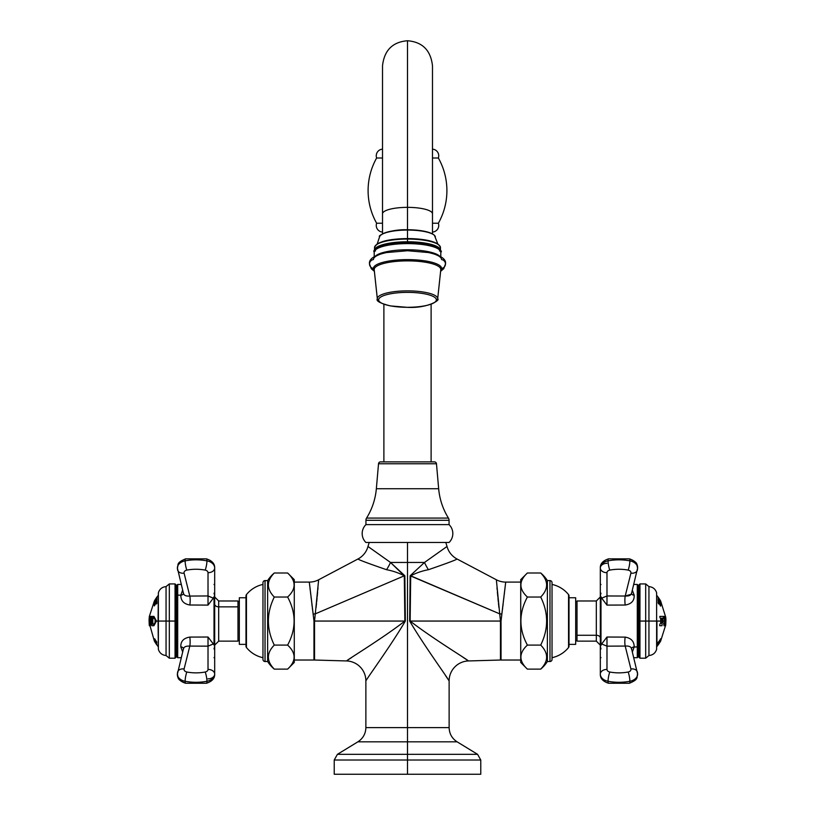 <?xml version="1.0" encoding="UTF-8"?>
<svg xmlns="http://www.w3.org/2000/svg" width="815" height="815" viewBox="0 0 815 815"><rect width="100%" height="100%" fill="white"/><g stroke="black" fill="none" stroke-linecap="round" stroke-linejoin="round"><path stroke-width="1.22" d="M407.5 774.25L480.769 774.25L334.231 774.25L334.231 760.008L407.5 760.008L407.5 774.25L407.5 760.008L480.769 760.008L407.5 760.008L407.5 754.323L477.58 754.323L407.5 754.323L407.5 760.008L334.231 760.008L337.42 754.323L407.5 754.323L337.42 754.323L357.897 741.823L407.5 741.823L407.5 754.323L407.5 741.823L457.103 741.823L477.58 754.323L480.769 760.008L480.769 774.25L407.5 774.25M456.981 558.968C457.011 559.548 447.496 563.134 428.456 569.705A19.978 7.315 61.6 0 1 424.493 562.452L447.028 546.478L424.493 562.452L410.149 575.767L499.717 613.858L496.366 579.781L456.981 558.968C457.011 559.548 447.496 563.134 428.456 569.705C422.15 570.887 416.231 572.925 410.699 575.808L410.149 575.767L409.67 621.061C423.443 644.604 446.885 676.745 449.126 680.912A19.978 19.978 135 0 1 468.544 660.945A19.978 19.978 -45 0 0 449.126 680.912L449.126 727.612L407.5 727.612L407.5 741.823L457.103 741.823C451.979 738.471 449.32 733.734 449.126 727.612L365.874 727.612C365.68 733.734 363.021 738.471 357.897 741.823L407.5 741.823L407.5 727.612L365.874 727.612L365.874 680.912C368.115 676.745 391.567 644.604 405.34 621.061L404.851 575.767L390.507 562.452L407.5 562.452L407.5 727.612L407.5 562.452L424.493 562.452L410.149 575.767L409.67 621.061C423.443 644.604 446.885 676.745 449.126 680.912L445.662 675.788M496.386 580.097L496.366 579.781A19.978 19.978 83.1 0 0 505.707 582.093L501.836 614.082A19.978 3.555 5.9 0 1 499.717 613.858L496.366 579.781A19.978 19.978 -96.9 0 0 505.707 582.093L501.031 621.061L501.031 660.028L520.724 660.028L501.031 660.028L501.031 621.061L500.461 621.061L499.717 613.858A19.978 3.555 -174.1 0 0 501.836 614.082L501.031 621.061L410.139 621.061C431.308 637.564 464.856 657.98 468.544 660.945C464.856 657.98 431.308 637.564 410.139 621.061L410.699 575.808L410.139 621.061L500.461 621.061L499.717 613.858L410.699 575.808C416.231 572.925 422.15 570.887 428.456 569.705A19.978 7.315 -118.4 0 1 424.493 562.452L407.5 562.452L407.5 542.464L407.5 562.452L390.507 562.452L367.983 546.478L390.507 562.452A19.978 7.315 -61.6 0 1 386.544 569.705C367.504 563.134 357.999 559.548 358.019 558.968A19.978 19.978 -161.8 0 0 367.881 546.845M449.106 542.464L365.894 542.464A12.52 12.52 0 0 1 365.935 524.616A12.52 12.52 0 0 0 365.894 542.464L449.106 542.464A12.52 12.52 0 0 0 449.065 524.616A12.52 12.52 0 0 1 449.106 542.464M365.935 524.616L449.065 524.616L365.935 524.616L365.935 520.286L449.065 520.286L449.065 524.616L449.065 520.286A4.197 4.197 0 0 0 448.433 518.075A4.197 4.197 0 0 1 449.065 520.286L365.935 520.286L365.935 524.616M366.567 518.075A4.197 4.197 0 0 0 365.935 520.286A4.197 4.197 0 0 1 366.567 518.075L448.433 518.075A66.606 66.606 0 0 1 438.664 488.735L376.347 488.735A66.606 66.606 0 0 1 366.567 518.075L448.433 518.075A66.606 66.606 0 0 1 438.664 488.735L436.473 463.755L438.664 488.735L376.347 488.735L378.527 463.755L376.347 488.735A66.606 66.606 0 0 1 366.567 518.075M378.527 463.755L436.473 463.755L378.527 463.755A2.068 2.068 0 0 1 380.585 461.871L434.415 461.871A2.068 2.068 0 0 1 436.473 463.755A2.068 2.068 0 0 0 434.415 461.871L380.585 461.871A2.068 2.068 0 0 0 378.527 463.755M383.885 461.871L383.885 304.26L383.885 461.871M431.115 304.26L431.115 461.871L431.115 304.26M432.48 232.071A6.663 6.663 0 0 0 438.368 223.229A6.663 6.663 0 0 1 432.48 232.071M376.632 223.229A6.663 6.663 0 0 0 382.52 232.071A6.663 6.663 0 0 1 376.632 223.229L382.52 223.229L376.632 223.229A66.606 66.606 0 0 1 376.632 157.998L382.52 157.998L376.632 157.998A66.606 66.606 0 0 0 376.632 223.229M432.48 223.229L438.368 223.229L432.48 223.229M438.368 157.998A66.606 66.606 0 0 1 438.368 223.229A66.606 66.606 0 0 0 438.368 157.998A6.663 6.663 0 0 0 433.101 149.216A6.663 6.663 0 0 1 438.368 157.998L432.48 157.998L438.368 157.998M381.899 149.216A6.663 6.663 0 0 0 376.632 157.998A6.663 6.663 0 0 1 381.899 149.216L382.52 149.114L381.899 149.216M432.48 149.216L433.101 149.216L432.48 149.216M432.48 149.114L433.101 149.216L432.48 149.114M381.502 234.638A27.374 7.08 0 0 1 407.5 229.779L407.5 230.064A27.955 7.233 0 0 1 435.353 236.676A27.955 7.233 180 0 0 407.5 230.064L407.5 207.356A24.98 6.469 0 0 1 432.48 213.825A24.98 6.469 180 0 0 407.5 207.356L407.5 40.75L407.5 207.356A24.98 6.469 180 0 0 382.52 213.825A24.98 6.469 0 0 1 407.5 207.356L407.5 229.759A27.374 7.08 0 0 1 433.498 234.638M407.5 230.064A27.955 7.233 180 0 0 379.647 236.676A27.955 7.233 0 0 1 407.5 230.064L407.5 238.571L407.5 230.064M376.082 245.02A32.305 8.364 0 0 1 407.5 238.601L407.5 239.07A32.967 8.537 0 0 1 440.467 247.597A32.967 8.537 180 0 0 407.5 239.07L407.5 238.571A32.305 8.364 0 0 1 438.918 245.02M407.5 239.07A32.967 8.537 180 0 0 374.533 247.597A32.967 8.537 0 0 1 407.5 239.07L407.5 241.77A32.967 8.537 180 0 0 374.533 250.307A32.967 8.537 0 0 1 407.5 241.77L407.5 239.07M374.554 250.674L374.533 247.597C376.662 241.912 387.655 238.897 407.5 238.571C427.345 238.897 438.338 241.912 440.467 247.597L440.467 250.307A32.967 8.537 180 0 0 407.5 241.77A32.967 8.537 0 0 1 440.467 250.307L440.446 250.674M435.556 246.802A32.305 8.364 180 0 0 407.5 242.585L407.5 241.77L407.5 242.585A32.305 8.364 180 0 0 379.444 246.802A32.305 8.364 180 0 1 407.5 242.585A32.305 8.364 180 0 1 435.556 246.802M376.153 249.329A31.968 8.272 0 0 1 407.5 242.676A31.968 8.272 0 0 1 438.857 249.329M439.468 250.949A1.335 1.284 180 0 1 440.803 252.232A33.303 8.619 180 0 0 407.5 243.614A33.303 8.619 180 0 0 374.197 252.232A1.335 1.284 180 0 1 375.532 250.949A1.335 1.284 0 0 0 374.197 252.232L374.197 256.796L374.197 252.232A33.303 8.619 0 0 1 407.5 243.614A33.303 8.619 0 0 1 440.803 252.232A1.335 1.284 0 0 0 439.468 250.949M440.803 256.796L440.803 252.232L440.803 256.796M439.591 256.093A33.303 8.619 180 0 0 407.5 249.787A33.303 8.619 180 0 0 375.409 256.093A33.303 8.619 180 0 1 407.5 249.787A33.303 8.619 180 0 1 439.591 256.093M374.38 271.334L371.283 268.716L369.531 264.009A4.666 4.503 0 0 0 373.392 268.451A4.666 4.503 180 0 1 369.531 264.009A4.666 4.503 0 0 1 373.433 259.567A34.067 8.812 0 0 1 379.454 254.565M435.556 254.565A34.067 8.812 0 0 1 441.567 259.567A4.666 4.503 0 0 1 445.469 264.009A4.666 4.503 180 0 1 441.608 268.451A4.666 4.503 0 0 0 445.469 264.009L443.768 268.644L440.62 271.334M374.207 269.734L377.335 298.901A30.175 7.814 0 0 1 377.325 298.687A1.335 1.284 0 0 0 378.649 299.839A28.851 7.467 180 0 0 407.5 307.306A28.851 7.467 180 0 0 436.351 299.839A28.851 7.467 180 0 0 407.5 292.371A28.851 7.467 180 0 0 378.649 299.839A1.335 1.284 180 0 1 377.325 298.687A30.175 7.814 180 0 0 377.335 298.901C375.847 300.949 380.197 303.282 390.375 305.92L407.602 307.357C427.967 308.437 440.742 299.737 437.665 298.901A30.175 7.814 0 0 0 437.686 298.687A1.335 1.284 180 0 1 436.351 299.839A1.335 1.284 0 0 0 437.686 298.687A30.175 7.814 180 0 0 407.5 290.873A30.175 7.814 180 0 0 377.325 298.687A30.175 7.814 0 0 1 407.5 290.873A30.175 7.814 0 0 1 437.686 298.687L440.803 269.5A33.303 8.619 0 0 0 407.5 260.882A33.303 8.619 0 0 0 374.197 269.5L377.325 298.687L374.197 269.5A33.303 8.619 0 0 0 374.207 269.734A33.303 8.619 0 0 1 374.197 269.5A1.335 1.284 0 0 0 373.392 268.451A34.108 8.833 180 0 0 374.289 270.458A34.108 8.833 180 0 1 373.392 268.451A1.335 1.284 180 0 1 374.197 269.5A33.303 8.619 0 0 1 407.5 260.882A33.303 8.619 0 0 1 440.803 269.5A1.335 1.284 180 0 1 441.608 268.451A34.108 8.833 180 0 0 407.5 259.618A34.108 8.833 180 0 0 373.392 268.451A34.108 8.833 180 0 1 407.5 259.618A34.108 8.833 180 0 1 441.608 268.451A1.335 1.284 0 0 0 440.803 269.5A33.303 8.619 0 0 1 440.793 269.734L437.665 298.901A30.175 7.814 180 0 0 437.686 298.687L440.803 269.5A33.303 8.619 0 0 1 440.793 269.734M440.711 270.458A34.108 8.833 180 0 0 441.608 268.451A34.108 8.833 180 0 1 440.711 270.458M378.649 299.839A28.851 7.467 180 0 0 407.5 307.306A28.851 7.467 180 0 0 436.351 299.839A28.851 7.467 180 0 0 407.5 292.371A28.851 7.467 180 0 0 378.649 299.839M386.544 569.705C392.85 570.887 398.769 572.925 404.301 575.808L315.283 613.858L318.634 579.781L358.019 558.968C357.999 559.548 367.504 563.134 386.544 569.705A19.978 7.315 118.4 0 0 390.507 562.452L404.301 575.808C398.769 572.925 392.85 570.887 386.544 569.705M318.614 580.097L315.283 613.858L404.301 575.808L404.861 621.061L404.301 575.808L404.851 575.767L405.34 621.061C391.567 644.604 368.115 676.745 365.874 680.912A19.978 19.978 45 0 0 346.467 660.945C350.144 657.98 383.692 637.564 404.861 621.061L313.969 621.061L309.303 582.093A19.978 19.978 96.9 0 0 318.634 579.781A19.978 19.978 -83.1 0 1 309.303 582.093L313.164 614.082A19.978 3.555 174.1 0 0 315.283 613.858L315.487 612.391M346.996 660.588L346.467 660.945A19.978 19.978 -135 0 1 365.874 680.912M316.057 607.644L316.536 603.212M316.678 601.877L317.066 597.966M317.208 596.57L317.646 591.812M317.819 589.877L318.013 587.717M318.512 581.421L318.563 580.718M309.323 582.297L309.384 582.847L309.323 582.297M309.568 584.528L309.71 585.72L309.568 584.528M309.995 588.216L310.199 589.999L309.995 588.216M310.556 593.004L310.668 593.921L310.556 593.004M311.086 597.456L311.157 598.098L311.086 597.456M311.88 604.17L312.155 606.391L311.88 604.17M312.349 607.99L312.553 609.64L312.349 607.99M315.283 613.858A19.978 3.555 -5.9 0 1 313.164 614.082L313.969 621.061L313.969 660.028L294.276 660.028L314.539 660.028L314.539 621.061L315.283 613.858L314.539 621.061L404.861 621.061C383.692 637.564 350.144 657.98 346.467 660.945L351.591 657.562M346.467 660.945L314.539 660.028L314.539 621.061L313.969 621.061L313.969 660.028M294.276 579.648L294.276 662.463L287.613 669.125L294.276 662.463L294.276 579.648L287.613 572.996L294.276 579.648M287.613 669.125C296.263 661.118 296.263 653.1 287.613 645.093C296.263 629.068 296.263 613.043 287.613 597.028C296.263 589.011 296.263 581.003 287.613 572.996L274.288 572.996L287.613 572.996C296.263 581.003 296.263 589.011 287.613 597.028L274.288 597.028L287.613 597.028C296.263 613.043 296.263 629.068 287.613 645.093L274.288 645.093C266.423 653.1 266.423 661.118 274.288 669.125L287.613 669.125C296.263 661.118 296.263 653.1 287.613 645.093L274.288 645.093C266.423 653.1 266.423 661.118 274.288 669.125A33.303 33.303 0 0 1 267.636 661.525L267.636 580.596A33.303 33.303 0 0 1 274.288 572.996C266.423 581.003 266.423 589.011 274.288 597.028C266.423 613.043 266.423 629.068 274.288 645.093C266.423 629.068 266.423 613.043 274.288 597.028C266.423 589.011 266.423 581.003 274.288 572.996A33.303 33.303 0 0 0 267.636 580.596L267.636 661.525L265.038 661.525L265.038 580.596L267.636 580.596L265.038 580.596L265.038 661.525A2.068 2.068 0 0 1 262.97 659.457L262.97 582.664A2.068 2.068 0 0 1 265.038 580.596A2.068 2.068 0 0 0 262.97 582.664L262.97 659.457A2.068 2.068 0 0 0 265.038 661.525L267.636 661.525A33.303 33.303 0 0 0 274.288 669.125L287.613 669.125M246.446 647.518L246.446 594.604A29.177 29.177 0 0 1 262.97 584.426A29.177 29.177 0 0 0 246.446 594.604L246.446 647.518A2.068 2.068 0 0 1 245.987 646.224L245.987 595.897A2.068 2.068 0 0 1 246.446 594.604A2.068 2.068 0 0 0 245.987 595.897L245.987 646.224A2.068 2.068 0 0 0 246.446 647.518A29.177 29.177 0 0 0 262.97 657.695A29.177 29.177 0 0 1 246.446 647.518M239.325 597.752L245.987 597.752L239.325 597.752L239.325 644.37L239.325 597.752M245.987 644.37L239.325 644.37L245.987 644.37M237.99 640.519L239.325 640.519L237.99 640.519L237.99 606.859L237.99 641.14L218.675 641.14L218.675 606.859L237.99 606.859L218.675 606.859A3.994 2.822 0 0 1 214.681 604.037A3.994 2.822 180 0 0 218.675 606.859L218.675 600.981L214.681 596.977M239.325 601.592L237.99 601.592L239.325 601.592M214.681 645.134L218.675 641.14L218.675 600.981L237.99 600.981L237.99 606.859M214.681 567.994C214.854 563.746 212.104 560.7 206.46 558.856L185.606 558.856A6.663 1.222 79.2 0 0 185.117 560.852A6.663 1.222 -100.8 0 1 185.606 558.856A6.663 1.222 -100.8 0 0 185.117 560.852A41.962 29.666 0 0 1 206.939 560.852A6.663 1.222 -79.2 0 0 206.46 558.856A6.663 1.222 100.8 0 1 206.939 560.852A6.663 1.222 100.8 0 1 205.207 570.113A35.3 24.959 180 0 0 186.849 570.113A3.8 2.69 180 0 0 184.098 573.169L189.803 596.06L208.019 595.959L208.019 572.701A6.663 4.707 180 0 0 214.681 567.994A10.452 7.396 180 0 0 206.939 560.852A10.452 7.396 0 0 1 214.681 567.994L214.681 595.622L214.019 593.188L214.681 595.622L213.347 598.139L208.019 595.959L208.019 572.701A6.663 4.707 -0 0 0 214.681 567.994L214.681 646.489L214.019 644.828L214.019 597.293L214.681 595.622L214.681 674.127A6.663 4.707 180 0 0 208.019 669.41L208.019 646.152L189.803 646.091C185.81 645.918 183.691 646.947 183.446 649.178C183.691 646.947 185.81 645.918 189.803 646.091A7.742 1.661 87.9 0 0 189.803 637.086C183.538 638.104 180.543 641.405 180.818 646.967L182.662 651.898L180.818 646.967A2.669 1.915 178.1 0 1 183.467 648.659A2.669 1.915 -1.9 0 0 180.818 646.957C180.543 641.405 183.538 638.104 189.803 637.086A7.742 1.661 -92.1 0 1 189.803 646.091L184.098 668.952A6.663 4.635 -166 0 0 177.639 672.049A6.663 4.635 -166 0 0 177.538 672.844A10.452 7.396 0 0 0 177.385 674.127A10.452 7.396 0 0 0 185.117 681.269A41.962 29.666 0 0 0 206.939 681.269A6.663 1.222 -100.8 0 0 205.207 672.008A35.3 24.959 180 0 1 186.849 672.008A3.8 2.69 180 0 1 184.098 668.952L189.803 646.091L208.019 646.152L208.019 637.024L189.803 637.086L208.019 637.024L208.019 646.152L213.265 643.993L208.019 646.152L208.019 669.41A3.8 2.69 180 0 1 205.207 672.008A3.8 2.69 0 0 0 208.019 669.41A6.663 4.707 0 0 1 214.681 674.127L214.681 646.489L214.019 648.934L214.681 646.489L214.019 644.828L208.019 637.024L213.184 643.809A4.625 4.595 -21.3 0 0 213.265 643.993A4.625 4.595 158.7 0 1 213.184 643.809L213.347 643.982M206.46 558.856L185.606 558.856C175.592 563.033 178.73 564.724 177.385 567.994L177.639 570.072A6.663 4.635 166 0 0 184.098 573.169A3.8 2.69 180 0 1 186.849 570.113A6.663 1.222 -100.8 0 1 185.117 560.852A6.663 1.222 79.2 0 0 186.849 570.113A35.3 24.959 180 0 1 205.207 570.113A3.8 2.69 180 0 1 208.019 572.701A3.8 2.69 180 0 0 205.207 570.113A6.663 1.222 -79.2 0 0 206.939 560.852A41.962 29.666 180 0 0 185.117 560.852A10.452 7.396 180 0 0 177.385 567.994A10.452 7.396 180 0 0 177.538 569.278A6.663 4.635 -14 0 0 177.639 570.072A6.663 4.635 -14 0 0 184.098 573.169L189.803 596.06C185.789 596.325 183.66 595.286 183.446 592.943C183.66 595.286 185.789 596.325 189.803 596.06A7.63 1.946 -87.5 0 1 189.803 605.005A7.63 1.946 92.5 0 0 189.803 596.06L208.019 595.959L208.019 605.097L189.803 605.005C183.803 603.986 180.808 600.706 180.818 595.154A2.669 1.844 178.2 0 0 183.467 593.452A2.669 1.844 -1.8 0 1 180.818 595.154L182.631 590.091L180.818 595.154L177.711 595.154L177.711 657.695L177.711 595.154L180.818 595.154C180.808 600.706 183.803 603.986 189.803 605.005L208.019 605.097L214.019 597.293L214.019 644.828M183.507 648.516L183.446 649.178M208.019 678.834A6.663 4.707 180 0 0 214.681 674.127A10.452 7.396 180 0 1 206.939 681.269A10.452 7.396 0 0 0 214.681 674.127C214.854 678.375 212.104 681.411 206.46 683.255A6.663 1.222 79.2 0 0 206.939 681.269A6.663 1.222 79.2 0 1 206.46 683.255A6.663 1.222 -100.8 0 0 206.939 681.269A41.962 29.666 180 0 1 185.117 681.269A6.663 1.222 -79.2 0 1 186.849 672.008A35.3 24.959 0 0 0 205.207 672.008A6.663 1.222 79.2 0 1 206.939 681.269M213.347 598.139L208.019 605.097L208.019 595.959L213.306 598.179L214.019 597.293M181.215 657.695L177.711 657.695L177.049 657.022L177.049 595.622L177.711 595.154L177.711 584.426L177.711 595.154L177.049 595.622L177.049 585.089L177.049 591.415L176.05 591.415M183.446 592.943L183.507 593.615M183.528 593.707L177.385 567.994A10.452 7.396 0 0 1 185.117 560.852M177.049 595.622L177.049 650.696L176.05 650.696M176.05 600.105L177.049 600.105L176.05 600.105M175.052 658.194L175.052 621.061L176.05 621.061L176.05 657.196L175.052 658.194L169.326 658.194L169.326 621.061L175.052 621.061L175.052 658.194M175.052 583.927L175.052 621.061L169.326 621.061L169.326 583.927L169.326 621.061L166.056 621.061L166.056 586.596L166.056 621.061L169.326 621.061L169.326 658.194L166.056 655.525L166.056 621.061L166.056 655.525C162.165 655.138 159.597 653.09 158.375 649.361L158.375 621.061L166.056 621.061L158.375 621.061L158.375 592.75L158.069 621.061L158.375 592.75C159.597 589.031 162.154 586.973 166.056 586.596L169.326 583.927L175.052 583.927L176.05 584.925L176.05 621.061L175.052 621.061L175.052 583.927M158.069 621.061L158.375 649.361L158.069 621.061C158.069 586.199 158.069 586.199 158.069 621.061L156.449 621.061L158.069 621.061M154.351 641.038L154.351 641.038A39.996 37.582 180 0 0 154.728 641.7A39.996 37.582 0 0 1 154.351 641.038L154.341 641.038A40.017 37.602 0 0 0 156.113 643.83L156.572 644.441A40.465 40.465 0 0 0 157 645.032L156.928 645.032A40.516 40.516 0 0 1 156.5 644.441L156.144 643.921A39.864 37.459 180 0 1 156.042 643.769L156.042 643.769A39.864 37.459 0 0 0 156.144 643.921L156.5 644.441A40.516 40.516 0 0 0 156.928 645.032L157 645.032A40.465 40.465 0 0 1 156.572 644.441L156.113 643.83A40.017 37.602 180 0 1 154.351 641.038L149.135 622.721A40.516 38.071 0 0 0 149.155 623.129L149.226 624.392A40.505 40.505 0 0 0 149.359 625.726L149.654 625.726A40.21 40.21 0 0 1 149.522 624.392L149.277 622.986A40.424 37.989 180 0 1 149.176 621.061L149.43 621.061A40.159 40.159 0 0 0 149.451 622.059C149.96 626.654 150.52 626.654 151.132 622.059A38.468 38.468 0 0 1 151.121 621.061L151.763 621.061A37.826 37.826 0 0 0 151.845 623.506L151.712 624.392A38.03 38.03 0 0 0 151.855 625.726L153.923 625.726L156.449 621.061L153.923 616.395L151.855 616.395A38.03 38.03 0 0 0 151.743 617.393L151.865 618.279A37.826 37.826 0 0 0 151.763 621.061L151.121 621.061A38.468 38.468 0 0 1 151.213 618.463L151.61 617.525A38.152 38.152 0 0 1 151.733 616.395L150.694 616.395A39.181 39.181 0 0 0 150.581 617.393L150.795 618.463A38.886 38.886 0 0 0 150.724 622.059C150.418 624.616 150.103 624.616 149.766 622.059A39.833 39.833 0 0 1 149.838 618.463L150.133 617.393A39.629 39.629 0 0 1 150.245 616.395L149.573 616.395A40.281 40.281 0 0 0 149.471 617.393L149.522 618.463A40.159 40.159 0 0 0 149.43 621.061L149.176 621.061A40.424 37.989 180 0 1 149.359 616.395L149.339 616.395A40.444 38.01 180 0 0 149.216 618.035L149.074 621.061A40.516 38.071 180 0 1 149.186 618.035L149.084 621.397A40.516 38.071 180 0 1 149.084 621.061L149.155 621.397A40.444 38.01 180 0 1 149.145 621.061A40.444 38.01 180 0 1 149.165 619.604A40.444 38.01 0 0 0 149.145 621.061A40.444 38.01 0 0 0 149.155 621.397L149.104 621.397M155.655 643.167A39.996 37.582 180 0 0 156.062 643.769A39.996 37.582 0 0 1 155.655 643.167L155.645 643.167A39.864 37.459 180 0 1 154.728 641.7L154.738 641.7A39.864 37.459 0 0 0 155.023 642.2A39.864 37.459 0 0 0 155.645 643.167L155.023 642.2M156.765 644.482L156.643 644.461A40.485 40.424 180 0 1 155.95 643.463L154.626 640.672L155.981 643.442A33.68 1.762 180 0 0 155.95 643.463A40.485 40.424 -0 0 0 156.643 644.461L155.237 641.731A34.678 1.813 0 0 1 155.298 641.711A40.19 40.129 180 0 1 154.707 640.712L154.707 640.672A40.19 40.129 -0 0 0 155.298 641.711L154.707 641.222L155.319 641.731A34.678 1.813 180 0 0 155.237 641.731L154.626 641.222L155.237 641.731M154.728 638.838L154.626 640.203L154.707 638.838L154.626 640.203L156.429 641.843L155.981 642.128A33.68 9.281 180 0 0 155.95 642.24A40.485 38.916 0 0 0 156.643 643.198L156.796 642.037L155.237 639.877A34.678 9.556 0 0 1 155.298 639.765A40.19 38.631 180 0 1 154.707 638.807L154.544 638.828M154.972 619.217L153.006 617.648M155.563 600.37C157.336 597.466 157.336 597.14 155.563 599.412C153.862 602.336 153.862 602.662 155.563 600.37C153.862 602.662 153.862 602.336 155.563 599.412C157.336 597.14 157.336 597.466 155.563 600.37C153.862 602.662 153.862 602.336 155.563 599.412C157.336 597.14 157.336 597.466 155.563 600.37M155.268 602.02L155.268 602.02A36.38 32.101 0 0 0 154.789 603.324L154.728 603.64A40.455 36.359 180 0 0 154.381 604.18A35.29 15.465 180 0 1 154.33 603.681A38.111 36.95 180 0 1 155.247 601.674L155.268 601.623A34.322 15.047 180 0 1 155.268 601.552L155.227 601.582A40.516 36.41 180 0 0 155.033 601.857L154.656 602.591A40.516 36.42 180 0 0 154.31 603.131A35.29 15.465 180 0 1 154.341 602.428L154.422 602.428A35.208 15.434 0 0 0 154.381 603.008A35.208 15.434 180 0 1 154.422 602.428A40.414 36.329 0 0 1 154.768 601.888L154.687 601.888A40.485 36.39 180 0 0 154.341 602.428A35.29 15.465 0 0 0 154.31 603.131A40.516 36.42 0 0 1 154.656 602.591L155.033 601.857A40.516 36.41 0 0 1 155.227 601.582L155.268 601.552A34.322 15.047 0 0 0 155.268 601.623L155.247 601.674A38.111 36.95 0 0 0 154.33 603.681A35.29 15.465 0 0 0 154.381 604.18A40.455 36.359 0 0 1 154.728 603.64L154.789 603.324A36.38 32.101 180 0 1 155.268 602.02L156.898 599.952A32.712 14.344 180 0 1 156.928 598.842A40.485 36.39 180 0 0 156.633 599.198L156.174 599.932A40.495 36.4 180 0 0 155.054 601.48L154.687 601.888L155.054 601.48A40.495 36.4 0 0 1 156.174 599.932L156.714 599.198A40.414 36.329 0 0 1 156.908 598.954A40.414 36.329 180 0 0 156.714 599.198L156.256 599.932A40.434 36.339 180 0 0 155.135 601.48A40.434 36.339 0 0 1 156.256 599.932L156.633 599.198A40.485 36.39 0 0 1 156.928 598.842A32.712 14.344 0 0 0 156.898 599.952L155.329 602.214M156.521 602.886L156.521 602.886A40.516 31.928 180 0 0 155.105 604.567L154.667 605.423A40.505 31.917 180 0 0 154.32 605.902A35.29 21.72 180 0 1 154.32 604.832A40.505 31.917 0 0 1 154.667 604.363L155.105 604.037L154.667 604.363A40.505 31.917 180 0 0 154.32 604.832A35.29 21.72 0 0 0 154.32 605.902A40.505 31.917 0 0 1 154.667 605.423L155.105 604.567A40.516 31.928 0 0 1 156.521 602.886L156.562 602.876A33.028 20.334 0 0 0 156.582 603.253L156.409 603.905A37.592 4.584 0 0 1 156.551 603.874A39.283 37.398 0 0 1 156.928 603.324A32.712 20.141 180 0 1 156.928 601.113A39.283 20.721 180 0 0 156.551 601.419A37.592 37.317 -0 0 0 156.409 601.684L156.582 601.877A33.028 20.334 0 0 0 156.562 602.265L156.521 602.356A40.516 31.928 180 0 0 155.105 604.037L155.186 604.037A40.444 31.877 0 0 1 156.602 602.356L156.643 602.265A32.946 20.283 180 0 1 156.663 601.877L156.49 601.684A37.521 37.246 180 0 1 156.633 601.419A39.212 20.691 0 0 1 156.928 601.185A39.212 20.691 180 0 0 156.633 601.419A37.521 37.246 -0 0 0 156.49 601.674L156.663 601.877A32.946 20.283 0 0 0 156.643 602.265L156.602 602.356A40.444 31.877 180 0 0 155.186 604.037L155.105 604.037A40.516 31.928 0 0 1 156.521 602.356L156.562 602.265A33.028 20.334 180 0 1 156.582 601.877L156.409 601.684A37.592 37.317 180 0 1 156.551 601.419L156.551 601.419A39.283 20.721 0 0 1 156.928 601.113A32.712 20.141 0 0 0 156.928 603.324A39.283 37.398 180 0 0 156.551 603.874A37.592 4.584 180 0 0 156.409 603.905L156.663 603.253A32.946 20.283 180 0 1 156.643 602.876L156.643 602.876A32.946 20.283 0 0 0 156.663 603.253L156.49 603.905L156.582 603.253A33.028 20.334 180 0 1 156.562 602.876L156.643 602.876M156.704 597.507L156.704 597.507A40.434 40.393 0 0 1 156.908 597.232L155.502 599.29A34.087 1.487 0 0 0 155.502 599.31A34.087 1.487 180 0 1 155.502 599.29L155.461 599.361A34.169 1.487 180 0 1 155.431 599.29L155.38 599.361A40.516 40.475 180 0 0 154.86 600.207L154.656 600.563A40.516 40.475 180 0 0 154.31 601.164A35.29 1.538 180 0 1 154.33 601.103A40.495 40.455 0 0 1 154.677 600.502L154.87 600.166A40.505 40.465 0 0 1 156.368 597.864L156.623 597.507A40.495 40.455 0 0 1 156.888 597.14A40.495 40.455 180 0 0 156.623 597.507L156.368 597.864A40.505 40.465 180 0 0 154.87 600.166L154.677 600.502A40.495 40.455 180 0 0 154.33 601.103A35.29 1.538 0 0 0 154.32 601.124A35.29 1.538 0 0 0 154.31 601.164A40.516 40.475 0 0 1 154.656 600.563L154.86 600.207A40.516 40.475 0 0 1 155.38 599.361L155.431 599.29A34.169 1.487 0 0 0 155.451 599.361L156.908 597.232A32.712 1.426 180 0 1 156.898 597.13A32.712 1.426 180 0 1 156.908 597.11A32.712 1.426 0 0 0 156.908 597.232L156.653 597.589M153.923 625.726L156.449 621.061L153.923 616.395L151.855 616.395A38.03 38.03 0 0 0 151.743 617.393L151.814 617.393A37.959 37.959 0 0 1 151.926 616.395A37.959 37.959 0 0 0 151.814 617.393L151.936 618.279A37.755 37.755 0 0 0 151.916 623.506A37.755 37.755 0 0 1 151.936 618.279L151.865 618.279A37.826 37.826 0 0 0 151.845 623.506L151.712 624.392A38.03 38.03 0 0 0 151.855 625.726L151.926 625.726A37.959 37.959 0 0 1 151.784 624.392A37.959 37.959 0 0 0 151.926 625.726L153.923 625.726M155.166 622.558L155.176 619.227L153.882 617.393L152.955 617.729A36.787 36.787 0 0 0 152.925 624.056L153.78 624.392L155.084 622.558L155.095 619.227L155.166 622.558L153.852 624.392L155.166 622.558M153.852 624.392L153.189 624.392M153.22 617.393L155.176 619.227L153.882 617.393M152.925 624.056A36.787 36.787 0 0 1 152.955 617.729L153.811 617.393L155.095 619.227L155.084 622.558L153.78 624.392L152.925 624.056M151.213 618.463A38.468 38.468 0 0 0 151.132 622.059L150.225 625.665L149.451 622.059A40.159 40.159 0 0 1 149.522 618.463L149.542 617.393A40.22 40.22 0 0 1 149.644 616.395A40.22 40.22 0 0 0 149.542 617.393L149.583 618.463A40.088 40.088 0 0 0 149.512 622.059A40.088 40.088 0 0 1 149.583 618.463L149.471 617.393A40.281 40.281 0 0 1 149.573 616.395L150.245 616.395A39.629 39.629 0 0 0 150.133 617.393L149.838 618.463A39.833 39.833 0 0 0 149.766 622.059C150.103 624.616 150.418 624.616 150.724 622.059L150.795 622.059A38.814 38.814 0 0 1 150.867 618.463L150.653 617.393A39.11 39.11 0 0 1 150.755 616.395A39.11 39.11 0 0 0 150.653 617.393L150.867 618.463A38.814 38.814 0 0 0 150.795 622.059C150.49 624.606 150.174 624.606 149.838 622.059C150.174 624.606 150.49 624.606 150.795 622.059L150.724 622.059A38.886 38.886 0 0 1 150.795 618.463L150.581 617.393A39.181 39.181 0 0 1 150.694 616.395L151.733 616.395A38.152 38.152 0 0 0 151.61 617.525L151.213 618.463M150.408 625.716L149.512 622.059L150.296 625.665M149.766 622.059C150.103 624.616 150.418 624.616 150.724 622.059M149.216 618.035A40.444 38.01 0 0 1 149.349 616.395A40.424 37.989 0 0 0 149.176 621.061A40.424 37.989 0 0 0 149.277 622.986L149.522 624.392A40.21 40.21 0 0 0 149.654 625.726L149.359 625.726A40.505 40.505 0 0 1 149.226 624.392L149.155 623.129A40.516 38.071 180 0 1 149.135 622.721L149.135 622.721M149.288 624.392L149.288 624.392A40.444 40.444 0 0 0 149.42 625.726A40.444 40.444 0 0 1 149.288 624.392L149.216 623.129A40.444 38.01 180 0 1 149.196 622.721A40.444 38.01 0 0 0 149.216 623.129L149.288 624.392L149.257 623.129A40.424 37.989 0 0 1 149.226 622.721M149.359 616.395L154.33 601.103M150.602 616.395A39.263 39.263 0 0 0 150.459 617.77L150.602 619.013A39.049 39.049 0 0 0 150.551 620.337L150.459 620.673M153.689 617.393L153.077 617.648L155.054 619.217M154.932 600.39A39.66 38.611 180 0 0 154.28 601.592M155.645 600.37C157.417 597.466 157.417 597.14 155.645 599.412L155.645 599.412C157.417 597.14 157.417 597.466 155.645 600.37C153.943 602.662 153.943 602.336 155.645 599.412C153.943 602.336 153.943 602.662 155.645 600.37M155.604 599.626C154.402 601.664 154.402 601.837 155.604 600.146C156.877 598.129 156.877 597.955 155.604 599.626C154.402 601.664 154.402 601.837 155.604 600.146L155.522 600.146C154.32 601.837 154.32 601.664 155.522 599.626C156.796 597.955 156.796 598.129 155.522 600.146C154.32 601.837 154.32 601.664 155.522 599.626C156.796 597.955 156.796 598.129 155.522 600.146L155.604 600.146C156.877 598.129 156.877 597.955 155.604 599.626M155.522 600.146C154.32 601.837 154.32 601.664 155.522 599.626C156.796 597.955 156.796 598.129 155.522 600.146M154.442 604.078A35.208 15.434 180 0 1 154.402 603.681A38.04 36.879 180 0 1 155.329 601.674L155.349 601.623A34.25 15.016 180 0 1 155.349 601.552L155.349 601.552A34.25 15.016 0 0 0 155.349 601.623L155.329 601.674A38.04 36.879 0 0 0 154.402 603.681A35.208 15.434 0 0 0 154.442 604.078M155.614 601.531L156.663 600.135A32.936 14.436 180 0 1 156.653 599.789L156.531 599.82A40.516 36.41 180 0 0 155.573 601.093L155.533 601.175A34.067 14.935 0 0 0 155.533 601.531L156.582 600.135A33.018 14.476 180 0 1 156.572 599.789L156.653 599.789A32.936 14.436 0 0 0 156.663 600.135L155.614 601.531M154.768 601.888A40.414 36.329 180 0 0 154.422 602.428L154.341 602.428A40.485 36.39 0 0 1 154.687 601.888L154.768 601.888M156.612 599.82L156.572 599.789A33.018 14.476 0 0 0 156.582 600.135L155.533 601.531A34.067 14.935 180 0 1 155.533 601.175L155.573 601.093A40.516 36.41 0 0 1 156.531 599.82L156.572 599.789M156.623 600.798L156.103 601.684M154.392 605.8A35.208 21.679 180 0 1 154.392 604.832A40.444 31.867 0 0 1 154.728 604.384A40.444 31.867 180 0 0 154.392 604.832A35.208 21.679 0 0 0 154.392 605.8M155.492 599.29A40.434 40.393 0 0 1 155.736 598.923L156.592 597.629A33.018 1.436 180 0 1 156.582 597.589L156.531 597.65A40.516 40.475 180 0 0 155.746 598.801L155.696 598.872A33.894 1.477 0 0 0 155.706 598.923A33.894 1.477 180 0 1 155.696 598.872L155.746 598.801A40.516 40.475 0 0 1 156.531 597.65L156.582 597.589A33.018 1.436 0 0 0 156.592 597.629L156.674 597.629A32.936 1.436 180 0 1 156.663 597.589A32.936 1.436 0 0 0 156.674 597.629L155.431 599.29M156.042 643.769L158.069 646.509M155.95 643.463A33.68 1.762 0 0 1 155.981 643.442L154.779 640.712M156.725 644.461A40.414 40.363 180 0 1 156.256 643.789A40.414 40.363 -0 0 0 156.725 644.461L156.643 644.461M154.707 641.222L155.319 641.731M156.796 644.023L155.634 642.261M154.626 641.344L156.052 643.442M155.634 640.325L156.684 643.167A40.414 38.845 180 0 1 156.032 642.24A40.414 38.845 -0 0 0 156.704 643.167L156.643 643.198A40.485 38.916 180 0 1 155.95 642.24A33.68 9.281 0 0 1 155.981 642.128L156.511 641.843L156.052 642.128L156.511 641.843L154.697 640.203L154.707 638.838M155.319 639.877L154.707 639.887L155.319 639.877M154.707 638.807L154.707 638.807A40.19 38.631 -0 0 0 155.298 639.765A34.678 9.556 180 0 0 155.237 639.877L154.626 639.887L155.237 639.877M155.502 641.568L154.697 640.203L155.584 641.568M156.062 643.198L156.5 643.901M214.681 674.127C214.854 678.375 212.104 681.411 206.46 683.255L185.606 683.255A6.663 1.222 -79.2 0 1 185.117 681.269A10.452 7.396 180 0 1 177.385 674.127L177.639 672.049A6.663 4.635 14 0 1 184.098 668.952A3.8 2.69 0 0 0 186.849 672.008A6.663 1.222 100.8 0 0 185.117 681.269A6.663 1.222 100.8 0 0 185.606 683.255C175.592 679.089 178.73 677.397 177.385 674.127L183.518 648.455M294.276 582.093L309.303 582.093M445.795 542.464L447.028 546.478A19.978 19.978 161.8 0 0 456.247 558.55M502.447 609.64L502.651 607.99L502.447 609.64M502.855 606.391L503.12 604.17L502.855 606.391M503.843 598.098L503.915 597.456L503.843 598.098M504.342 593.921L504.444 593.004L504.342 593.921M504.801 589.999L505.005 588.216L504.801 589.999M505.29 585.72L505.432 584.528L505.29 585.72M505.616 582.847L505.677 582.297L505.616 582.847M496.437 580.718L496.488 581.421M496.987 587.717L497.181 589.877M497.354 591.812L497.802 596.57M497.934 597.966L498.322 601.877M498.464 603.212L498.943 607.644M499.514 612.391L499.717 613.848M463.409 657.562L468.544 660.945L500.461 660.028L500.461 621.061L500.461 660.028L501.031 660.028M520.724 662.463L520.724 579.648L527.386 572.996L520.724 579.648L520.724 662.463L527.386 669.125L520.724 662.463M527.386 572.996C518.748 581.003 518.748 589.011 527.386 597.028C518.748 613.043 518.748 629.068 527.386 645.093C518.748 653.1 518.748 661.118 527.386 669.125L540.712 669.125L527.386 669.125C518.748 661.118 518.748 653.1 527.386 645.093L540.712 645.093L527.386 645.093C518.748 629.068 518.748 613.043 527.386 597.028L540.712 597.028C548.577 589.011 548.577 581.003 540.712 572.996L527.386 572.996C518.748 581.003 518.748 589.011 527.386 597.028L540.712 597.028C548.577 589.011 548.577 581.003 540.712 572.996A33.303 33.303 0 0 1 547.374 580.596L547.374 661.525A33.303 33.303 0 0 1 540.712 669.125C548.577 661.118 548.577 653.1 540.712 645.093C548.577 629.068 548.577 613.043 540.712 597.028C548.577 613.043 548.577 629.068 540.712 645.093C548.577 653.1 548.577 661.118 540.712 669.125A33.303 33.303 0 0 0 547.374 661.525L547.374 580.596L549.972 580.596L549.972 661.525L547.374 661.525L549.972 661.525L549.972 580.596A2.068 2.068 0 0 1 552.03 582.664L552.03 659.457A2.068 2.068 0 0 1 549.972 661.525A2.068 2.068 0 0 0 552.03 659.457L552.03 582.664A2.068 2.068 0 0 0 549.972 580.596L547.374 580.596A33.303 33.303 0 0 0 540.712 572.996L527.386 572.996M568.554 594.604L568.554 647.518A29.177 29.177 0 0 1 552.03 657.695A29.177 29.177 0 0 0 568.554 647.518L568.554 594.604A2.068 2.068 0 0 1 569.013 595.897L569.013 646.224A2.068 2.068 0 0 1 568.554 647.518A2.068 2.068 0 0 0 569.013 646.224L569.013 595.897A2.068 2.068 0 0 0 568.554 594.604A29.177 29.177 0 0 0 552.03 584.426A29.177 29.177 0 0 1 568.554 594.604M575.675 644.37L569.013 644.37L575.675 644.37L575.675 597.752L575.675 644.37M569.013 597.752L575.675 597.752L569.013 597.752M577.01 601.592L575.675 601.592L577.01 601.592L577.01 635.262L577.01 600.981L596.325 600.981L596.325 635.262L577.01 635.262L596.325 635.262A3.994 2.822 180 0 1 600.319 638.084A3.994 2.822 0 0 0 596.325 635.262L596.325 641.14L600.319 645.134M575.675 640.519L577.01 640.519L575.675 640.519M600.319 596.977L596.325 600.981L596.325 641.14L577.01 641.14L577.01 635.262M600.319 674.127C600.156 678.375 602.896 681.411 608.54 683.255L629.394 683.255A6.663 1.222 -100.8 0 0 629.883 681.269A6.663 1.222 79.2 0 1 629.394 683.255A6.663 1.222 79.2 0 0 629.883 681.269A41.962 29.666 180 0 1 608.061 681.269A6.663 1.222 100.8 0 0 608.54 683.255A6.663 1.222 -79.2 0 1 608.061 681.269A6.663 1.222 -79.2 0 1 609.793 672.008A35.3 24.959 0 0 0 628.151 672.008A3.8 2.69 0 0 0 630.902 668.952L625.197 646.061L606.981 646.152L606.981 669.41A6.663 4.707 -0 0 0 600.319 674.127A10.452 7.396 0 0 0 608.061 681.269A10.452 7.396 180 0 1 600.319 674.127L600.319 646.489L600.991 648.934L600.319 646.489L601.653 643.982L606.981 646.152L606.981 669.41A6.663 4.707 180 0 0 600.319 674.127L600.319 595.622L600.991 597.293L600.991 644.828L600.319 646.489L600.319 567.994A6.663 4.707 0 0 0 606.981 572.701L606.981 595.969L625.207 596.03L631.248 594.237M634.182 595.154L632.338 590.223L634.182 595.154A2.669 1.915 -1.9 0 1 631.533 593.463A2.669 1.915 178.1 0 0 634.182 595.154C634.447 600.726 631.462 604.017 625.207 605.036C631.462 604.017 634.447 600.726 634.182 595.154M608.54 683.255L629.394 683.255C639.408 679.089 636.27 677.397 637.615 674.127L637.361 672.049A6.663 4.635 -14 0 0 630.902 668.952A3.8 2.69 0 0 1 628.151 672.008A6.663 1.222 79.2 0 1 629.883 681.269A6.663 1.222 -100.8 0 0 628.151 672.008A35.3 24.959 0 0 1 609.793 672.008A3.8 2.69 0 0 1 606.981 669.41A3.8 2.69 0 0 0 609.793 672.008A6.663 1.222 100.8 0 0 608.061 681.269A41.962 29.666 0 0 0 629.883 681.269A10.452 7.396 0 0 0 637.615 674.127A10.452 7.396 0 0 0 637.462 672.844A6.663 4.635 166 0 0 637.361 672.049A6.663 4.635 166 0 0 630.902 668.952L625.197 646.061C629.211 645.796 631.34 646.825 631.564 649.178C631.34 646.825 629.211 645.796 625.197 646.061A7.63 1.946 92.5 0 1 625.197 637.116A7.63 1.946 -87.5 0 0 625.197 646.061L606.981 646.152L606.981 637.024L625.197 637.116C631.197 638.125 634.192 641.405 634.182 646.967A2.669 1.844 -1.8 0 0 631.533 648.659A2.669 1.844 178.2 0 1 634.182 646.967L632.369 652.031L634.182 646.967L637.289 646.967L637.289 584.426L637.289 646.967L634.182 646.967C634.192 641.405 631.197 638.125 625.197 637.116L606.981 637.024L600.991 644.828L600.991 597.293L606.981 605.097L625.207 605.036A7.742 1.661 87.9 0 1 625.207 596.03A7.742 1.661 -92.1 0 0 625.207 605.036L606.981 605.097L606.981 595.969L606.981 605.097L601.816 598.312A4.625 4.595 158.7 0 0 601.735 598.129L606.981 595.969L601.735 598.129A4.625 4.595 -21.3 0 1 601.816 598.312L600.319 595.622L600.991 593.188L600.319 595.622L600.319 567.994A10.452 7.396 0 0 1 608.061 560.852A6.663 1.222 79.2 0 0 609.793 570.113A35.3 24.959 0 0 1 628.151 570.113A3.8 2.69 0 0 1 630.902 573.169A6.663 4.635 14 0 0 637.361 570.072A6.663 4.635 14 0 0 637.462 569.278A10.452 7.396 180 0 0 637.615 567.994A10.452 7.396 180 0 0 629.883 560.852A41.962 29.666 180 0 0 608.061 560.852A10.452 7.396 180 0 0 600.319 567.994C600.156 563.746 602.896 560.7 608.54 558.856A6.663 1.222 -100.8 0 0 608.061 560.852A6.663 1.222 -100.8 0 1 608.54 558.856A6.663 1.222 79.2 0 0 608.061 560.852A41.962 29.666 0 0 1 629.883 560.852A6.663 1.222 100.8 0 1 628.151 570.113A35.3 24.959 180 0 0 609.793 570.113A3.8 2.69 180 0 0 606.981 572.701A3.8 2.69 0 0 1 609.793 570.113A6.663 1.222 -100.8 0 1 608.061 560.852M606.981 563.287A6.663 4.707 0 0 0 600.319 567.994C600.156 563.746 602.896 560.7 608.54 558.856L629.394 558.856A6.663 1.222 100.8 0 1 629.883 560.852A10.452 7.396 0 0 1 637.615 567.994L637.361 570.072A6.663 4.635 -166 0 1 630.902 573.169L625.207 596.03L630.902 573.169A3.8 2.69 180 0 0 628.151 570.113A6.663 1.222 -79.2 0 0 629.883 560.852A6.663 1.222 -79.2 0 0 629.394 558.856C639.408 563.033 636.27 564.724 637.615 567.994L631.482 593.666M600.991 597.293L601.653 598.139M601.694 643.942L606.981 637.024L606.981 646.152L601.653 643.982M633.785 584.426L637.289 584.426L637.951 585.089L637.951 646.489L637.289 646.967L637.289 657.695L637.289 646.967L637.951 646.489L637.951 657.022L637.289 657.695L633.785 657.695M631.564 649.178L631.493 648.495M631.472 648.414L637.615 674.127A10.452 7.396 180 0 1 629.883 681.269M637.951 646.489L637.951 591.415L638.95 591.415M638.95 642.016L637.951 642.016L638.95 642.016M639.948 621.061L639.948 658.194L639.948 621.061L645.684 621.061L645.684 658.194L645.684 621.061L639.948 621.061L639.948 583.927L639.948 621.061L638.95 621.061L639.948 621.061M638.95 657.196L638.95 584.925L639.948 583.927L645.684 583.927L645.684 621.061L645.684 583.927L648.944 586.596L648.944 621.061L645.684 621.061L648.944 621.061L648.944 655.525L648.944 621.061L656.625 621.061L656.625 649.361L656.625 621.061L648.944 621.061L648.944 586.596C652.846 586.973 655.403 589.031 656.625 592.75L656.625 649.361C655.403 653.09 652.846 655.138 648.944 655.525L645.684 658.194L639.948 658.194L638.95 657.196M658.856 643.921L658.5 644.441A40.516 40.516 0 0 1 658.072 645.032L658.011 645.032A40.465 40.465 0 0 0 658.439 644.441L658.897 643.83A39.996 37.582 0 0 0 660.659 641.038L660.659 641.038A39.996 37.582 180 0 1 658.897 643.83L658.439 644.441A40.465 40.465 0 0 1 658.011 645.032L658.062 645.032A40.516 40.516 0 0 0 658.489 644.441L658.846 643.921A39.925 37.521 -0 0 0 658.948 643.769L656.931 646.509L656.931 621.061C656.931 588.369 656.931 588.369 656.931 621.061L660.71 621.061A35.3 35.3 0 0 1 660.659 622.996L659.834 624.392A34.587 34.587 0 0 1 659.671 625.726L661.994 625.726A36.879 36.879 0 0 0 662.137 624.392L661.648 622.996A36.288 36.288 0 0 0 661.678 622.232L662.025 621.56L662.564 622.232A37.174 37.174 0 0 1 662.544 622.721L662.911 622.721A37.541 37.541 0 0 0 662.952 621.061L664.47 621.061A39.059 39.059 0 0 1 664.429 622.945L664.093 624.392A38.825 38.825 0 0 1 663.95 625.726L664.867 625.726A39.731 39.731 0 0 0 665.009 624.392L664.928 622.945A39.558 39.558 0 0 0 664.948 622.222L665.111 622.1A39.945 30.471 0 0 1 665.356 625.726L665.59 625.726A40.455 40.455 0 0 0 665.723 624.392L665.682 624.066A40.281 23.92 180 0 0 665.458 621.967L665.896 621.061C665.661 627.143 665.468 627.143 665.315 621.061C665.468 627.143 665.661 627.143 665.896 621.061L665.244 616.395L663.95 616.395A38.825 38.825 0 0 1 664.062 617.393L664.408 618.84A39.059 39.059 0 0 1 664.47 621.061L662.952 621.061A37.541 37.541 0 0 0 662.911 619.39L662.544 619.39A37.174 37.174 0 0 1 662.564 619.889L662.279 620.551L661.678 619.889A36.288 36.288 0 0 0 661.607 618.391L663.593 618.565A38.967 27.292 0 0 0 663.817 617.719A39.986 28.535 180 0 0 663.237 616.395L659.814 616.395A34.719 34.719 0 0 1 659.936 617.393L660.639 618.738A35.3 35.3 0 0 1 660.71 621.061L656.931 621.061M658.917 643.025L658.459 643.565A40.485 39.599 180 0 1 658.021 644.156A32.661 6.795 0 0 1 658.072 644.482A40.516 39.629 0 0 0 658.5 643.901L658.938 643.198A40.516 39.629 0 0 0 659.141 642.903L659.192 642.852A33.782 7.029 0 0 1 659.192 642.882L659.182 642.913A37.796 33.313 0 0 1 658.051 644.746A32.661 6.795 0 0 1 657.99 644.981A40.455 39.568 0 0 0 658.428 644.4L658.551 644.176A36.431 27.048 180 0 0 659.192 643.066L660.649 640.773A35.249 7.325 180 0 0 660.619 640.244A40.485 39.599 180 0 1 660.384 640.631L660.028 641.334A40.495 39.609 180 0 1 658.917 643.025A40.495 39.609 -0 0 0 660.028 641.334L660.384 640.631A40.485 39.599 -0 0 0 660.619 640.244A35.249 7.325 0 0 1 660.649 640.773L660.313 641.334L660.568 640.773A35.167 7.315 180 0 0 660.558 640.346A35.167 7.315 0 0 1 660.568 640.773L659.192 643.066A36.431 27.048 0 0 1 658.551 644.176L658.347 644.4A40.383 39.507 180 0 1 658.041 644.808A40.383 39.507 -0 0 0 658.347 644.4L658.469 644.176A36.359 26.987 180 0 0 659.111 643.066A36.359 26.987 0 0 1 658.469 644.176L658.428 644.4A40.455 39.568 180 0 1 657.99 644.981A32.661 6.795 180 0 0 658.051 644.746A37.796 33.313 180 0 0 659.182 642.913L659.192 642.882A33.782 7.029 180 0 0 659.192 642.852L659.07 642.903A40.444 39.568 180 0 1 658.856 643.198L658.418 643.901A40.455 39.568 180 0 1 658.062 644.38A40.455 39.568 -0 0 0 658.418 643.901L658.856 643.198A40.444 39.568 0 0 0 659.07 642.903L659.141 642.903A40.516 39.629 180 0 1 658.938 643.198L658.5 643.901A40.516 39.629 180 0 1 658.072 644.482A32.661 6.795 180 0 0 658.021 644.156A40.485 39.599 -0 0 0 658.459 643.565L658.917 643.025M658.795 641.599L658.479 641.874A40.495 36.991 180 0 1 658.041 642.424A32.661 13.284 0 0 1 658.062 643.351L660.649 639.653A35.249 14.334 180 0 0 660.629 638.766A40.495 36.991 180 0 1 660.405 639.133L660.15 639.683A40.505 37.001 180 0 1 658.795 641.599A40.505 37.001 0 0 0 660.15 639.683L660.405 639.133A40.495 36.991 0 0 0 660.629 638.766A35.249 14.334 0 0 1 660.649 639.653L657.97 643.351L660.568 639.653A35.167 14.303 180 0 0 660.568 638.879A35.167 14.303 0 0 1 660.568 639.653L658.062 643.351A32.661 13.284 180 0 0 658.041 642.424A40.495 36.991 0 0 0 658.479 641.874L658.795 641.599M665.835 618.646L665.896 621.061C666.049 618.952 665.295 612.197 665.315 621.061M658.54 598.475A39.955 34.179 0 0 1 660.721 601.592A39.66 38.611 -0 0 0 659.478 599.402A39.66 33.924 0 0 1 660.721 601.327A39.955 38.896 0 0 0 658.54 597.782L658.357 597.497A40.434 39.935 180 0 0 658.072 597.11A32.763 5.124 180 0 1 658.143 597.303A40.495 39.996 0 0 1 658.428 597.69L658.764 598.139A39.884 38.835 180 0 1 659.722 599.626A39.466 33.761 180 0 0 658.347 597.711A39.578 38.529 180 0 1 659.732 599.891A39.803 34.047 180 0 0 658.785 598.587L658.449 598.037A40.505 40.006 180 0 0 658.153 597.639A32.763 5.124 180 0 1 658.072 597.904A40.434 39.935 0 0 1 658.357 598.302L658.357 598.302A40.434 39.935 180 0 0 658.072 597.904A32.763 5.124 0 0 0 658.153 597.639A40.505 40.006 0 0 1 658.449 598.037L658.703 598.587A39.731 33.986 0 0 1 659.651 599.891A39.731 33.986 180 0 0 658.703 598.587L658.367 598.037A40.444 39.945 180 0 0 658.143 597.721A40.444 39.945 0 0 1 658.367 598.037L658.785 598.587A39.803 34.047 0 0 1 659.732 599.891L659.732 599.891A39.578 38.529 -0 0 0 658.347 597.711A39.466 33.761 0 0 1 659.722 599.626L659.641 599.626A39.405 33.7 180 0 0 658.999 598.699A39.405 33.7 0 0 1 659.641 599.626L659.722 599.626A39.884 38.835 -0 0 0 658.764 598.139L658.428 597.69A40.495 39.996 180 0 0 658.143 597.303A32.763 5.124 0 0 0 658.072 597.11A40.434 39.935 0 0 1 658.357 597.497L658.632 597.864A40.505 40.465 180 0 1 660.13 600.166L660.323 600.502A40.495 40.455 180 0 1 660.67 601.103A35.29 1.538 0 0 1 660.68 601.124A40.495 40.455 -0 0 0 660.323 600.502L660.13 600.166A40.505 40.465 -0 0 0 658.632 597.864L658.54 597.782A39.955 38.896 180 0 1 660.721 601.327A39.66 33.924 180 0 0 659.478 599.402L659.478 599.402A39.66 38.611 180 0 1 660.721 601.592A39.955 34.179 180 0 0 658.54 598.475M658.418 598.638L658.337 598.638A36.553 31.653 180 0 1 658.52 598.984A36.553 31.653 0 0 0 658.337 598.638L658.418 598.638A36.634 31.714 180 0 1 658.602 598.984L658.54 599.096A33.14 12.419 180 0 1 658.54 599.667L658.683 599.922A40.505 37.561 0 0 1 659.091 600.482L659.182 600.553A33.782 12.653 0 0 0 659.182 600.054L659.111 599.871A36.858 14.405 0 0 1 659.141 599.911L659.121 599.82A36.93 14.426 0 0 1 659.213 599.911A40.495 37.551 0 0 1 659.539 600.37A37.826 34.821 180 0 1 659.641 600.573L659.569 600.686A34.169 12.796 180 0 1 659.569 601.083L659.692 601.348A40.505 37.561 0 0 1 660.14 602.02L660.262 602.132A34.862 13.06 0 0 0 660.262 601.664L659.987 600.879A35.697 4.778 0 0 1 660.089 600.93A39.619 39.263 180 0 1 660.659 602A35.29 13.223 180 0 1 660.649 603.294A40.475 37.531 180 0 0 660.303 602.733L660.303 602.733A40.475 37.531 0 0 1 660.649 603.294A35.29 13.223 0 0 0 660.659 602A39.619 39.263 -0 0 0 660.089 600.93A35.697 4.778 180 0 0 659.987 600.879L660.262 601.664A34.862 13.06 180 0 1 660.262 602.132L660.14 602.02A40.505 37.561 180 0 0 659.692 601.348L659.569 601.083A34.169 12.796 0 0 0 659.569 600.686L659.641 600.573A37.826 34.821 0 0 0 659.539 600.37A40.495 37.551 180 0 0 659.213 599.911A36.93 14.426 180 0 0 659.121 599.82L659.182 600.054A33.782 12.653 180 0 1 659.182 600.553L659.091 600.482A40.505 37.561 180 0 0 658.683 599.922L658.54 599.667A33.14 12.419 0 0 0 658.54 599.096L658.602 598.984A36.634 31.714 0 0 0 658.418 598.638L658.113 598.567A32.712 12.256 180 0 1 658.062 599.585A40.475 37.531 0 0 1 658.357 599.962L658.612 600.207A40.485 37.531 0 0 1 660.109 602.346A40.485 37.531 180 0 0 658.612 600.207L658.357 599.962A40.475 37.531 180 0 0 658.062 599.585A32.712 12.256 0 0 0 658.113 598.567L658.113 598.567M659.977 604.862L660.374 605.749A40.465 32.743 0 0 1 660.639 606.126A35.29 20.742 0 0 0 660.69 605.26A40.516 32.773 180 0 0 660.425 604.883L659.987 604.628A40.505 32.773 180 0 0 658.928 603.294A38.427 11.227 0 0 1 660.68 604.323A35.29 20.742 0 0 0 660.629 603.66A40.455 32.732 180 0 0 660.354 603.283L659.967 603.019A40.485 32.753 180 0 0 658.907 601.684L658.377 600.798A40.455 32.732 180 0 0 658.041 600.421A32.712 19.224 180 0 1 658.113 601.287A40.516 32.773 0 0 1 658.449 601.664L658.917 601.918A40.495 32.763 0 0 1 659.987 603.253A38.132 11.145 180 0 0 658.113 602.224A32.712 19.224 180 0 1 658.062 602.886A40.465 32.743 0 0 1 658.398 603.263L658.907 603.528A40.495 32.763 0 0 1 659.977 604.862A40.495 32.763 180 0 0 658.907 603.528L658.398 603.263A40.465 32.743 180 0 0 658.062 602.886A32.712 19.224 0 0 0 658.113 602.224A38.132 11.145 0 0 1 659.987 603.253L659.906 603.253A38.06 11.125 180 0 0 658.102 602.265A38.06 11.125 0 0 1 659.906 603.253L659.987 603.253A40.495 32.763 180 0 0 658.917 601.918L658.449 601.664A40.516 32.773 180 0 0 658.113 601.287A32.712 19.224 0 0 0 658.041 600.421A40.455 32.732 0 0 1 658.377 600.798L658.826 601.684A40.414 32.702 0 0 1 659.885 603.019L660.282 603.283A40.393 32.681 0 0 1 660.547 603.66A35.208 20.691 180 0 1 660.598 604.272A35.208 20.691 0 0 0 660.547 603.66A40.393 32.681 180 0 0 660.313 603.324L659.885 603.019A40.414 32.702 180 0 0 658.826 601.684L658.296 600.798A40.393 32.681 180 0 0 658.062 600.523A40.393 32.681 0 0 1 658.296 600.798L658.907 601.684A40.485 32.753 0 0 1 659.967 603.019L660.354 603.283A40.455 32.732 0 0 1 660.629 603.66L660.629 603.66A35.29 20.742 180 0 1 660.68 604.323A38.427 11.227 180 0 0 658.928 603.294L658.846 603.294A40.434 32.712 0 0 1 659.916 604.628L659.916 604.628A40.434 32.712 180 0 0 658.846 603.294L658.928 603.294A40.505 32.773 0 0 1 659.987 604.628L660.425 604.883A40.516 32.773 0 0 1 660.69 605.26L660.619 605.26A35.208 20.691 180 0 1 660.568 606.024A35.208 20.691 0 0 0 660.619 605.26A40.444 32.722 180 0 0 660.374 604.924A40.444 32.722 0 0 1 660.619 605.26L660.69 605.26A35.29 20.742 180 0 1 660.639 606.126A40.465 32.743 180 0 0 660.374 605.749L659.977 604.862M658.113 597.14A32.712 1.426 180 0 0 658.102 597.13A32.712 1.426 180 0 0 658.092 597.11A40.495 40.455 180 0 1 658.377 597.507A40.495 40.455 -0 0 0 658.092 597.11A32.712 1.426 0 0 1 658.113 597.14L656.931 595.612M663.756 624.392L663.644 623.506M663.726 617.393A38.488 38.488 0 0 0 663.614 616.395M664.918 625.726A39.792 39.792 0 0 0 665.06 624.392M664.867 625.726A39.731 39.731 0 0 0 665.009 624.392L664.928 622.945A39.558 39.558 0 0 0 664.948 622.222L664.887 622.222A39.487 39.487 0 0 1 664.857 622.945A39.487 39.487 0 0 0 664.887 622.222L665.111 622.1A39.945 30.471 180 0 1 665.356 625.726L665.59 625.726A40.455 40.455 0 0 0 665.723 624.392L665.661 624.392A40.383 40.383 0 0 1 665.529 625.726A40.383 40.383 0 0 0 665.661 624.392L665.682 624.066A40.281 23.92 0 0 0 665.458 621.967L665.386 621.967A40.22 23.88 0 0 1 665.621 624.066A40.22 23.88 180 0 0 665.386 621.967L665.244 616.395L663.95 616.395A38.825 38.825 0 0 1 664.062 617.393L664.408 618.84A39.059 39.059 0 0 1 664.429 622.945L664.093 624.392A38.825 38.825 0 0 1 663.95 625.726L664.806 625.726A39.67 39.67 0 0 0 664.938 624.392A39.67 39.67 0 0 1 664.806 625.726M664.745 617.597A39.487 39.487 0 0 1 664.897 620.786L664.816 617.597A39.558 39.558 0 0 1 664.969 620.786L664.897 620.786A39.487 39.487 0 0 0 664.745 617.597L664.745 617.597M664.969 620.786A39.558 39.558 0 0 0 664.816 617.597L664.969 620.786M662.84 622.721A37.47 37.47 0 0 0 662.84 619.39A37.47 37.47 0 0 1 662.84 622.721M661.668 618.065L661.607 618.391A36.288 36.288 0 0 1 661.678 619.889L662.025 620.551L662.564 619.889A37.174 37.174 0 0 0 662.544 619.39L662.911 619.39A37.541 37.541 0 0 1 662.911 622.721L662.544 622.721A37.174 37.174 0 0 0 662.564 622.232L662.279 621.56L661.678 622.232A36.288 36.288 0 0 1 661.648 622.996L662.137 624.392A36.879 36.879 0 0 1 661.994 625.726L659.671 625.726A34.587 34.587 0 0 0 659.834 624.392L660.659 622.996A35.3 35.3 0 0 0 660.639 618.738L659.936 617.393A34.719 34.719 0 0 0 659.814 616.395L663.237 616.395A39.986 28.535 0 0 1 663.817 617.719L663.746 617.719A38.896 27.241 180 0 1 663.553 618.463A38.896 27.241 0 0 0 663.746 617.719A39.915 28.494 180 0 0 663.166 616.395A39.915 28.494 0 0 1 663.746 617.719L663.817 617.719A38.967 27.292 180 0 1 663.593 618.565L661.525 618.391A36.217 36.217 0 0 1 661.607 619.889L661.943 620.551L661.607 619.889A36.217 36.217 0 0 0 661.525 618.391L663.053 618.065M661.943 621.56L661.607 622.232A36.217 36.217 0 0 1 661.576 622.996L662.065 624.392A36.807 36.807 0 0 1 661.912 625.726A36.807 36.807 0 0 0 662.065 624.392L661.576 622.996A36.217 36.217 0 0 0 661.607 622.232L662.208 621.56M659.702 599.891A39.589 38.55 180 0 1 660.221 600.808A39.589 38.55 0 0 0 659.702 599.891M658.52 598.984L658.459 599.096A33.058 12.388 180 0 1 658.459 599.667L658.602 599.922A40.444 37.5 0 0 1 659.009 600.482L659.009 600.482A40.444 37.5 180 0 0 658.602 599.922L658.459 599.667A33.058 12.388 0 0 0 658.459 599.096L658.459 599.096M659.141 599.911A40.434 37.49 0 0 1 659.457 600.37A37.755 34.76 180 0 1 659.569 600.573L659.498 600.686A34.087 12.765 180 0 1 659.488 601.083L659.61 601.348A40.444 37.5 0 0 1 660.068 602.02L660.068 602.02A40.444 37.5 180 0 0 659.61 601.348L659.488 601.083A34.087 12.765 0 0 0 659.498 600.686L659.569 600.573A37.755 34.76 0 0 0 659.457 600.37A40.434 37.49 180 0 0 659.141 599.911A36.858 14.405 180 0 0 659.131 599.901L659.121 599.82M660.028 600.971A39.558 39.201 180 0 1 660.578 602A35.208 13.193 180 0 1 660.578 603.192A35.208 13.193 0 0 0 660.578 602A39.558 39.201 -0 0 0 660.028 600.971M658.836 603.528L658.316 603.263M658.907 603.528L658.398 603.263L658.591 603.905M658.489 602.356L658.439 602.265A33.028 20.334 180 0 0 658.418 601.877L658.591 601.684M660.7 601.164A35.29 1.538 180 0 0 660.67 601.103L665.753 617.281M658.958 643.769L658.948 643.769A39.925 37.521 180 0 1 658.846 643.921L658.449 644.441A40.516 40.516 0 0 1 658.062 645.032M660.272 641.7L660.272 641.7A39.925 37.521 180 0 1 659.355 643.167L659.355 643.167A39.925 37.521 -0 0 0 660.272 641.7L660.272 641.7A39.864 37.459 0 0 1 659.977 642.2A39.864 37.459 0 0 1 659.355 643.167L659.977 642.2M659.783 642.24L659.182 643.086L659.783 642.24M660.293 640.987A40.444 39.568 180 0 1 659.427 642.363L659.386 642.444A33.975 7.06 0 0 1 659.386 642.607L660.415 641.099A35.004 7.274 180 0 0 660.405 640.936L660.374 640.987A40.516 39.629 180 0 1 659.508 642.363L659.427 642.363A40.444 39.568 0 0 0 660.293 640.987L660.293 640.987M660.333 640.936L660.405 640.936A35.004 7.274 0 0 1 660.415 641.099L659.386 642.607A33.975 7.06 180 0 0 659.386 642.444L659.457 642.444A34.057 7.08 0 0 1 659.467 642.607A34.057 7.08 180 0 0 659.457 642.444L659.508 642.363A40.516 39.629 0 0 0 660.374 640.987L660.333 640.926M659.366 641.11L659.284 641.181A40.455 36.95 180 0 1 658.377 642.393L658.275 642.577A32.865 13.366 0 0 1 658.275 642.811L659.447 641.354A34.036 13.845 180 0 0 659.447 641.11L659.417 641.11A34.036 13.845 0 0 1 659.447 641.354L658.275 642.811A32.865 13.366 180 0 0 658.275 642.577L658.357 642.577A32.946 13.407 0 0 1 658.357 642.811A32.946 13.407 180 0 0 658.357 642.577L658.377 642.393A40.455 36.95 0 0 0 659.284 641.181L659.355 641.181A40.516 37.011 180 0 1 658.459 642.393A40.516 37.011 0 0 0 659.355 641.181L659.355 641.099M659.62 640.926L659.62 640.926A34.21 13.916 180 0 0 659.62 640.743L659.702 640.57A40.455 36.95 0 0 0 660.313 639.653L660.313 639.653A40.455 36.95 180 0 1 659.702 640.57L659.62 640.743A34.21 13.916 0 0 1 659.62 640.926L659.732 640.977M660.466 639.592L660.384 639.653A40.516 37.011 180 0 1 659.783 640.57L659.702 640.743A34.291 13.947 0 0 1 659.702 640.926L660.466 639.765A35.055 14.263 180 0 0 660.466 639.592A35.055 14.263 0 0 1 660.466 639.765L659.702 640.926A34.291 13.947 180 0 0 659.702 640.743L659.783 640.57A40.516 37.011 0 0 0 660.384 639.653L660.384 639.581M631.564 592.943C631.309 595.174 629.19 596.193 625.207 596.03L606.981 595.969L606.981 572.701A6.663 4.707 180 0 1 600.319 567.994M505.707 582.093L520.724 582.093M382.52 233.864L382.52 65.73C384.283 50.275 392.606 41.952 407.5 40.75C422.394 41.952 430.717 50.275 432.48 65.73L432.48 233.864M437.787 243.899L434.385 235.219C429.943 231.755 420.978 229.932 407.5 229.759C388.673 229.137 377.019 236.187 379.647 236.676L377.213 243.899M440.803 252.232C444.307 251.03 430.626 241.505 407.449 242.626L388.093 244.296C377.141 247.149 372.506 249.787 374.197 252.232M445.469 264.009C446.447 259.129 440.772 255.309 428.435 252.548L407.551 250.725L386.453 252.569C374.268 255.268 368.635 259.078 369.531 264.009M367.983 546.478L369.205 542.464M214.019 657.695L214.681 657.022M214.019 584.426L214.681 585.089M181.215 584.426L177.711 584.426L177.049 585.089M158.069 595.612L156.898 597.13M149.176 622.721L149.145 621.397M206.46 683.255L185.606 683.255C179.962 681.432 177.222 678.386 177.385 674.127M600.991 584.426L600.319 585.089M600.991 657.695L600.319 657.022M665.753 624.84L660.659 641.038M638.95 650.696L637.951 650.696M608.54 558.856L629.394 558.856C635.038 560.689 637.778 563.736 637.615 567.994"/></g></svg>
